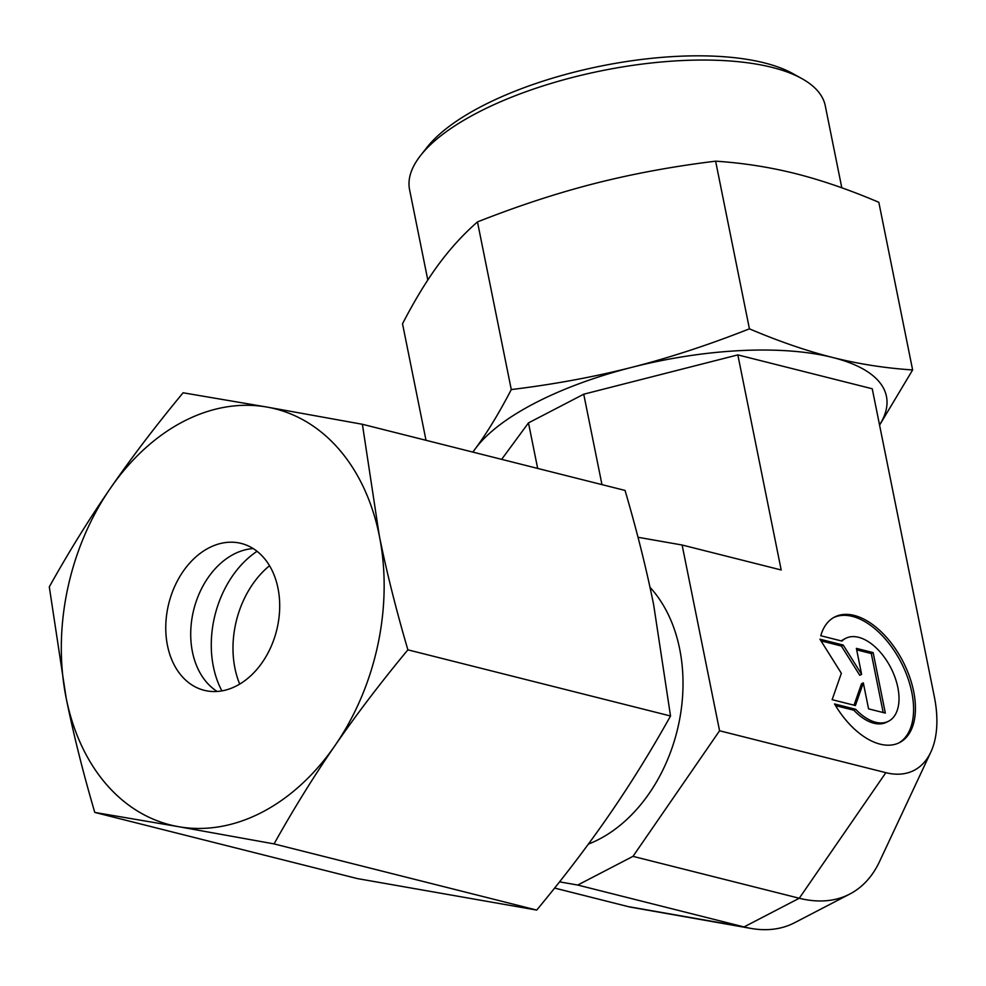 <?xml version="1.0" encoding="UTF-8"?>
<svg xmlns="http://www.w3.org/2000/svg" width="986" height="986" viewBox="0 0 986 986"><rect width="100%" height="100%" fill="white"/><g stroke="black" fill="none" stroke-linecap="round" stroke-linejoin="round"><path stroke-width="1.48" d="M426.014 440.298L402.522 323.765C414.502 300.644 426.445 280.961 438.363 264.741C450.294 248.558 463.321 234.286 477.47 221.912C517.884 205.951 557.028 193.12 594.915 183.445C632.802 173.807 673.031 166.375 715.614 161.174C742.976 162.961 769.635 167.115 795.591 173.635C821.56 180.191 849.303 189.743 878.822 202.29L912.629 369.947C885.28 368.16 858.621 364.007 832.665 357.487A214.554 79.533 168.6 0 0 631.977 367.297A214.554 79.533 168.6 0 0 534.769 403.175A214.554 79.533 168.6 0 0 475.437 448.593A214.554 79.533 168.6 0 0 472.984 452.13M879.537 424.966A214.554 79.533 168.6 0 0 832.665 357.487C806.696 350.93 778.952 341.378 749.422 328.831C709.008 344.792 669.864 357.622 631.977 367.297C594.09 376.948 553.861 384.367 511.278 389.569C499.298 412.703 487.355 432.373 475.437 448.593L472.824 452.093M841.81 187.808L825.282 105.835A212.039 78.597 168.6 0 0 801.803 78.572L792.88 73.617A203.56 75.454 168.6 0 0 481.784 106.242A203.56 75.454 168.6 0 0 426.963 147.395L420.652 155.418A212.039 78.597 168.6 0 0 409.572 189.657L427.801 280.012M801.803 78.572A212.039 78.597 168.6 0 0 477.754 112.552A212.039 78.597 168.6 0 0 420.652 155.418M649.996 587.286A147.666 108.361 104.1 0 1 679.107 722.048A147.666 108.361 104.1 0 1 599.032 839.283A147.666 108.361 104.1 0 1 588.395 844.102M898.776 742.963A70.684 40.241 62.6 0 0 897.889 656.577A70.684 40.241 62.6 0 0 833.651 617.556M820.771 635.736A70.684 40.241 -117.4 0 1 834.55 617.063A70.684 40.241 -117.4 0 1 899.737 655.628A70.684 40.241 -117.4 0 1 899.7 742.507A70.684 40.241 -117.4 0 1 834.526 703.942L855.688 709.279A46.65 26.56 62.6 0 0 888.632 721.185A46.65 26.56 62.6 0 0 892.318 718.498A46.65 26.56 62.6 0 0 888.78 664.059A46.65 26.56 62.6 0 0 845.631 638.386A46.65 26.56 62.6 0 0 841.933 641.073L820.771 635.736M855.688 709.279L853.851 710.228L835.524 705.619M888.632 721.185L886.784 722.134A46.65 26.56 -117.4 0 1 853.851 710.228M873.14 652.596L885.329 713.075L868.567 708.86L863.329 682.879L855.404 705.545L832.135 699.678L841.354 673.29L819.933 639.187L843.215 645.054L861.616 674.35L856.378 648.369L873.14 652.596L871.291 653.545L856.674 649.86M861.616 674.35L859.767 675.299L841.366 646.015L820.993 640.875M843.215 645.054L841.366 646.015M854.024 705.187L861.493 683.84L863.329 682.879M883.185 712.533L871.291 653.545M841.354 640.925A46.65 26.56 -117.4 0 1 843.794 639.347L845.631 638.386M638.004 537.271L682.115 545.011L719.57 730.774L885.859 772.667A102.014 58.075 62.6 0 0 930.833 752.072A102.014 58.075 62.6 0 0 934.334 696.72L872.24 388.767L737.836 354.898L583.737 394.203L528.484 422.895L501.652 459.353M885.859 772.667L799.276 898.246A182.176 103.703 62.6 0 0 849.784 894.055A182.176 103.703 62.6 0 0 879.586 861.468L930.833 752.072M719.57 730.774L632.987 856.353L799.276 898.246L744.023 926.939A182.176 103.703 62.6 0 0 750.74 928.381A182.176 103.703 62.6 0 0 794.543 922.748L849.784 894.055M632.987 856.353L577.734 885.046L744.023 926.939L628.008 906.565A102.014 58.075 62.6 0 0 631.779 907.366L750.74 928.381M577.734 885.046L559.543 881.854M737.836 354.898L781.195 569.982L682.115 545.011M628.008 906.565L554.6 888.066M601.965 484.619L583.737 394.203M537.666 468.424L528.484 422.895M879.574 425.139L912.629 369.947M511.278 389.569L477.47 221.912M749.422 328.831L715.614 161.174M239.709 684.099A85.819 62.981 104.1 0 1 269.535 565.717M221.899 690.89A92.585 67.948 104.1 0 1 257.063 551.297M217.203 691.457A75.725 55.573 104.1 0 1 191.42 622.339A75.725 55.573 104.1 0 1 233.768 554.206A75.725 55.573 104.1 0 1 253.205 548.573M208.822 547.933A75.725 55.573 104.1 0 1 241.225 543.434A75.725 55.573 104.1 0 1 279.654 608.991A75.725 55.573 104.1 0 1 236.628 685.812A75.725 55.573 104.1 0 1 204.225 690.311A75.725 55.573 104.1 0 1 165.808 624.754A75.725 55.573 104.1 0 1 208.822 547.933M407.884 649.836C396.064 609.545 386.524 571.461 379.277 535.571A214.554 157.452 104.1 0 1 335.117 745.391A214.554 157.452 104.1 0 1 262.116 812.217A214.554 157.452 104.1 0 1 178.565 826.687L274.071 843.905C293.495 809.112 313.844 776.278 335.117 745.391C356.414 714.53 380.67 682.669 407.884 649.836L670.529 715.996C651.105 750.802 630.757 783.636 609.484 814.51C588.186 845.384 563.93 877.244 536.717 910.078L357.425 878.6L94.779 812.427L178.565 826.687A214.554 157.452 104.1 0 1 66.185 698.174C73.432 734.052 82.96 772.137 94.779 812.427M183.113 392.785C155.899 425.619 131.643 457.479 110.346 488.353A214.554 157.452 104.1 0 1 183.347 421.527A214.554 157.452 104.1 0 1 266.898 407.058L183.113 392.785M362.392 424.276L266.898 407.058A214.554 157.452 104.1 0 1 379.277 535.571L362.392 424.276L625.05 490.436C636.87 530.727 646.397 568.811 653.644 604.701L670.529 715.996M274.071 843.905L536.717 910.078M49.3 586.867L66.185 698.174A214.554 157.452 104.1 0 1 110.346 488.353C89.073 519.228 68.724 552.061 49.3 586.867"/></g></svg>
